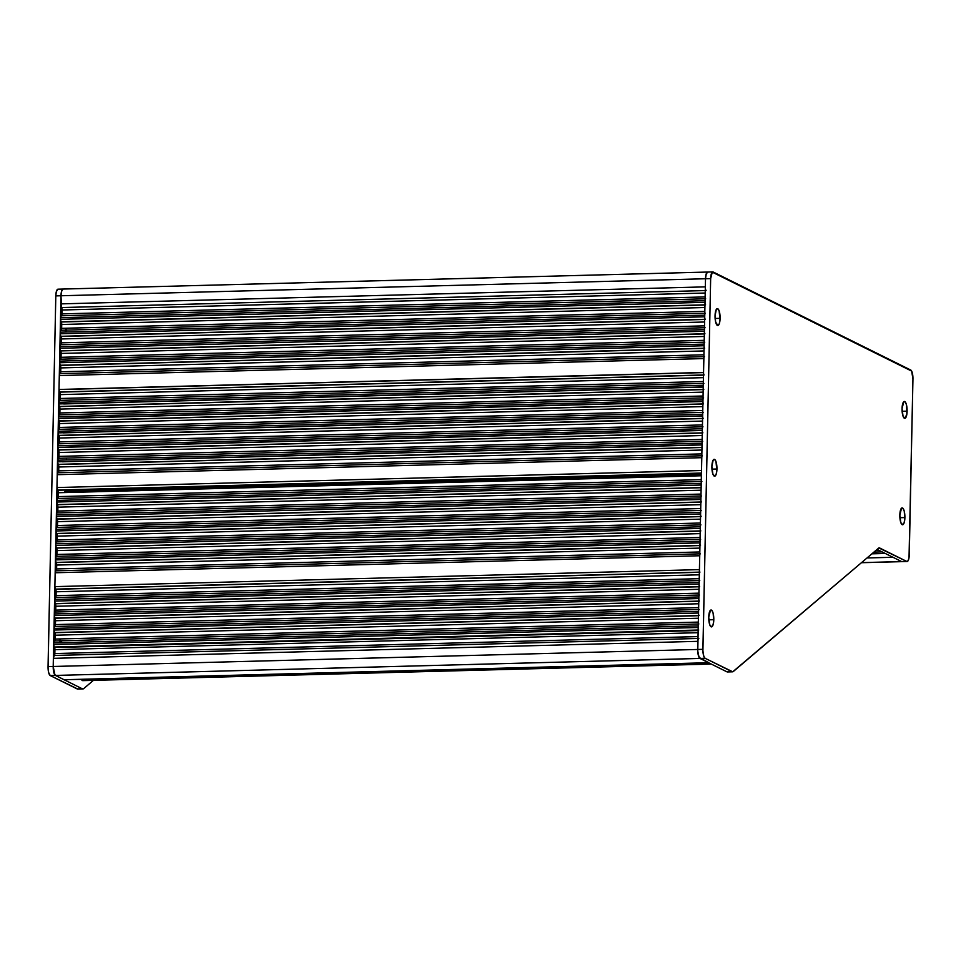 <?xml version="1.0" encoding="UTF-8"?>
<svg xmlns="http://www.w3.org/2000/svg" width="961" height="961" viewBox="0 0 961 961"><rect width="100%" height="100%" fill="white"/><g stroke="black" fill="none" stroke-linecap="round" stroke-linejoin="round"><path stroke-width="1.44" d="M66.405 459.238A2.246 0.673 88.5 0 0 66.345 458.097M66.982 328.218A6.535 1.958 88.5 0 0 66.273 330.116A6.535 1.958 88.5 0 0 65.997 332.025M698.275 623.977L54.333 640.975A2.246 0.673 88.5 0 0 54.321 640.975A2.246 0.673 88.5 0 0 53.696 642.885L53.672 644.519A2.246 0.673 88.5 0 0 54.212 647.017L54.921 649.672L698.094 632.698L54.921 649.672L54.26 655.474L697.974 638.476L54.26 655.474A3.376 1.009 88.5 0 0 53.372 658.345L53.203 666.478L702.899 649.336L710.659 278.618L705.506 278.75A7.88 2.354 -91.5 0 1 707.656 272.047A7.88 2.354 -91.5 0 1 708.029 272.131L706.311 273.585L705.506 278.75L60.975 295.76L705.506 278.75L697.914 641.335A3.376 1.009 -91.5 0 1 698.791 638.464M54.333 640.975L53.696 642.885L698.239 625.875L53.696 642.885L53.672 644.519L698.203 627.509L53.672 644.519L54.212 647.017L698.154 630.02L54.381 647.173A2.246 0.673 88.5 0 1 54.921 649.672L54.837 653.552A2.246 0.673 88.5 0 1 54.26 655.474L53.372 658.345L697.914 641.335L53.372 658.345L53.203 666.478L60.975 295.76L61.456 291.627L63.03 289.057L61.456 291.627L60.975 295.76A7.88 2.354 -91.5 0 1 63.126 289.057A7.88 2.354 88.5 0 0 60.975 295.76L60.807 303.88L705.338 286.871L60.807 303.88A3.376 1.009 88.5 0 0 61.54 307.556L705.254 290.57L61.54 307.556L62.033 310.007A2.246 0.673 88.5 0 0 61.54 307.556L60.975 295.76L55.81 295.892L48.05 666.622L53.203 666.478A7.88 2.354 88.5 0 0 55.402 675.439L699.932 658.429A7.88 2.354 -91.5 0 1 697.746 649.468L53.203 666.478L54.945 675.066L64.039 679.727L708.569 662.718L699.932 658.429L55.402 675.439L64.039 679.727A4.949 1.478 88.5 0 0 64.267 679.787A4.949 1.478 88.5 0 0 64.495 679.715M706.083 290.546A3.376 1.009 -91.5 0 1 705.338 286.871L705.374 288.024M61.42 315.785A2.246 0.673 88.5 0 0 61.96 313.887L62.033 310.007L705.206 293.033L62.033 310.007L61.96 313.887L705.122 296.913L61.96 313.887L61.552 315.664M705.086 298.799L61.144 315.785A2.246 0.673 88.5 0 0 61.132 315.785A2.246 0.673 88.5 0 0 60.507 317.707L705.05 300.697A2.246 0.673 -91.5 0 1 705.662 298.775L61.132 315.785L60.483 319.328L705.014 302.319L705.05 300.697L60.507 317.707L60.483 319.328A2.246 0.673 88.5 0 0 61.023 321.827L704.966 304.829L61.023 321.827L704.954 304.997L61.192 321.995L61.732 324.494A2.246 0.673 88.5 0 0 61.192 321.995L60.483 319.328L705.014 302.319L705.038 303.123M705.554 304.817A2.246 0.673 -91.5 0 1 705.014 302.319L705.11 299.928M61.12 330.248A2.246 0.673 88.5 0 0 61.648 328.35L61.732 324.494L704.906 307.52L61.732 324.494L61.648 328.35L704.821 311.376L61.648 328.35L61.252 330.14M704.785 313.262L60.843 330.26A2.246 0.673 88.5 0 0 60.819 330.26A2.246 0.673 88.5 0 0 60.207 332.182L704.749 315.172A2.246 0.673 -91.5 0 1 705.362 313.25L60.819 330.26L60.267 331.413L60.171 333.803L704.713 316.794L704.749 315.172L60.207 332.182L60.171 333.803A2.246 0.673 88.5 0 0 60.711 336.302L704.653 319.304L60.711 336.302L704.653 319.472L60.891 336.47L61.432 338.969A2.246 0.673 88.5 0 0 60.891 336.47L60.171 333.803L704.713 316.794L704.737 317.598M705.254 319.292A2.246 0.673 -91.5 0 1 704.713 316.794L704.809 314.403M60.819 344.723A2.246 0.673 88.5 0 0 61.348 342.825L61.432 338.969L704.605 321.995L61.432 338.969L61.348 342.825L704.521 325.851L61.348 342.825L60.951 344.615M704.485 327.737L60.543 344.735A2.246 0.673 88.5 0 0 60.519 344.735A2.246 0.673 88.5 0 0 59.906 346.645L704.437 329.635A2.246 0.673 -91.5 0 1 705.062 327.725L60.519 344.735L59.87 348.278L704.401 331.269L704.437 329.635L59.906 346.645L59.87 348.278A2.246 0.673 88.5 0 0 60.411 350.777L704.353 333.779L60.411 350.777L704.353 333.947L60.591 350.933L61.132 353.432A2.246 0.673 88.5 0 0 60.591 350.933L59.87 348.278L704.401 331.269L704.437 332.074M704.942 333.767A2.246 0.673 -91.5 0 1 704.401 331.269L704.497 328.878M60.507 359.198A2.246 0.673 88.5 0 0 61.048 357.3L61.132 353.432L704.293 336.458L61.132 353.432L61.048 357.3L704.221 340.326L61.048 357.3L60.651 359.09M704.173 342.212L60.231 359.21A2.246 0.673 88.5 0 0 60.219 359.21A2.246 0.673 88.5 0 0 59.606 361.12L704.137 344.11A2.246 0.673 -91.5 0 1 704.749 342.2L60.219 359.21L59.666 360.363L59.57 362.741L704.101 345.744L704.137 344.11L59.606 361.12L59.57 362.741A2.246 0.673 88.5 0 0 60.111 365.252L704.053 348.254L60.111 365.252L704.053 348.423L60.279 365.408L60.819 367.907A2.246 0.673 88.5 0 0 60.279 365.408L59.57 362.741L704.101 345.744L704.125 346.549M704.641 348.242A2.246 0.673 -91.5 0 1 704.101 345.744L704.197 343.353M60.207 373.673A2.246 0.673 88.5 0 0 60.747 371.775L60.819 367.907L703.993 350.933L60.819 367.907L60.747 371.775L703.908 354.801L60.747 371.775L60.339 373.565M703.872 356.687L59.93 373.673A2.246 0.673 88.5 0 0 59.918 373.673A2.246 0.673 88.5 0 0 59.294 375.595L703.836 358.585A2.246 0.673 -91.5 0 1 704.449 356.663L59.918 373.673L59.294 375.595L59.005 389.469L703.548 372.46L703.836 358.585L59.294 375.595L59.005 389.469A2.246 0.673 88.5 0 0 59.546 391.968L703.488 374.97L59.546 391.968L703.488 375.138L59.726 392.124L60.267 394.623A2.246 0.673 88.5 0 0 59.726 392.124L59.005 389.469L703.548 372.46L703.572 373.264M704.089 374.958A2.246 0.673 -91.5 0 1 703.548 372.46L703.896 357.816M59.654 400.389A2.246 0.673 88.5 0 0 60.183 398.491L60.267 394.623L703.44 377.649L60.267 394.623L60.183 398.491L703.356 381.517L60.183 398.491L59.786 400.281M703.32 383.403L59.378 400.401A2.246 0.673 88.5 0 0 59.354 400.401A2.246 0.673 88.5 0 0 58.741 402.311L703.272 385.301A2.246 0.673 -91.5 0 1 703.884 383.391L59.354 400.401M59.378 400.401L58.705 403.944L703.236 386.935L703.272 385.301L58.741 402.311L58.705 403.944A2.246 0.673 88.5 0 0 59.246 406.443L703.188 389.445L59.246 406.443L703.188 389.613L59.426 406.599L59.954 409.098A2.246 0.673 88.5 0 0 59.426 406.599L58.705 403.944L703.236 386.935L703.272 387.739M703.776 389.433A2.246 0.673 -91.5 0 1 703.236 386.935L703.332 384.544M59.342 414.864A2.246 0.673 88.5 0 0 59.882 412.966L59.954 409.098L703.128 392.124L59.954 409.098L59.882 412.966L703.056 395.992L59.882 412.966L59.486 414.756M703.008 397.878L59.065 414.864A2.246 0.673 88.5 0 0 59.053 414.864A2.246 0.673 88.5 0 0 58.441 416.786L702.971 399.776A2.246 0.673 -91.5 0 1 703.584 397.854L59.053 414.864L58.405 418.407L702.935 401.398L702.971 399.776L58.441 416.786L58.405 418.407A2.246 0.673 88.5 0 0 58.945 420.906L702.887 403.92L58.945 420.906L702.887 404.088L59.114 421.074L59.654 423.573A2.246 0.673 88.5 0 0 59.114 421.074L58.405 418.407L702.935 401.398L702.959 402.203M703.476 403.896A2.246 0.673 -91.5 0 1 702.935 401.398L703.032 399.007M59.041 429.339A2.246 0.673 88.5 0 0 59.582 427.441L59.654 423.573L702.827 406.599L59.654 423.573L59.582 427.441L702.743 410.467L59.582 427.441L59.174 429.219M702.707 412.353L58.765 429.339A2.246 0.673 88.5 0 0 58.753 429.339A2.246 0.673 88.5 0 0 58.128 431.261L702.671 414.251A2.246 0.673 -91.5 0 1 703.284 412.329L58.753 429.339L58.104 432.882L702.635 415.873L702.671 414.251L58.128 431.261L58.104 432.882A2.246 0.673 88.5 0 0 58.645 435.381L702.587 418.383L58.645 435.381L702.575 418.552L58.813 435.549L59.354 438.048A2.246 0.673 88.5 0 0 58.813 435.549L58.104 432.882L702.635 415.873L702.659 416.678M703.176 418.371A2.246 0.673 -91.5 0 1 702.635 415.873L702.731 413.482M58.741 443.802A2.246 0.673 88.5 0 0 59.27 441.904L59.354 438.048L702.527 421.074L59.354 438.048L59.27 441.904L702.443 424.93L59.27 441.904L58.873 443.694M702.407 426.816L58.465 443.814A2.246 0.673 88.5 0 0 58.441 443.814A2.246 0.673 88.5 0 0 57.828 445.736L702.371 428.726A2.246 0.673 -91.5 0 1 702.984 426.804L58.441 443.814L57.792 447.358L702.335 430.348L702.371 428.726L57.828 445.736L57.792 447.358A2.246 0.673 88.5 0 0 58.333 449.856L702.275 432.858L58.333 449.856L702.275 433.027L58.513 450.012L59.053 452.511A2.246 0.673 88.5 0 0 58.513 450.012L57.792 447.358L702.335 430.348L702.359 431.153M702.875 432.846A2.246 0.673 -91.5 0 1 702.335 430.348L702.431 427.957M58.441 458.289A2.246 0.673 88.5 0 0 58.969 456.391L59.053 452.511L702.227 435.537L59.053 452.511L58.969 456.391L702.143 439.417L58.969 456.391L58.381 458.313M702.107 441.303L58.213 458.301A2.246 0.673 88.5 0 0 58.189 458.301A2.246 0.673 88.5 0 0 57.576 460.211L702.059 443.201L57.576 460.211L57.54 461.845L702.023 444.835L57.54 461.845A2.246 0.673 88.5 0 0 58.08 464.343L701.974 447.345L58.08 464.343L701.974 447.514L58.261 464.499L58.789 466.998A2.246 0.673 88.5 0 0 58.261 464.499L57.54 461.845L58.213 458.301L702.719 441.291M58.189 472.764A2.246 0.673 88.5 0 0 58.717 470.866L58.789 466.998L701.914 450.024L58.789 466.998L58.717 470.866L701.842 453.892L58.717 470.866L58.321 472.656M701.794 455.778L57.852 472.764A2.246 0.673 88.5 0 0 57.84 472.764A2.246 0.673 88.5 0 0 57.228 474.686L701.758 457.676A2.246 0.673 -91.5 0 1 702.371 455.754L57.84 472.764L57.228 474.686L56.951 487.539L701.494 470.53L701.758 457.676L57.228 474.686L56.951 487.539A2.246 0.673 88.5 0 0 57.492 490.038L701.434 473.04L57.492 490.038L701.434 473.256L57.72 490.242L58.261 492.741A2.246 0.673 88.5 0 0 57.72 490.242L56.951 487.539L701.494 470.53L701.518 471.334M57.636 498.507A2.246 0.673 88.5 0 0 58.177 496.609L58.261 492.741L701.386 475.767L58.261 492.741L58.177 496.609L701.302 479.635L58.177 496.609L57.78 498.387M701.254 481.521L57.36 498.507A2.246 0.673 88.5 0 0 57.348 498.507A2.246 0.673 88.5 0 0 56.735 500.429L701.218 483.419L56.735 500.429L56.699 502.05L701.182 485.041L56.699 502.05A2.246 0.673 88.5 0 0 57.24 504.549L701.134 487.563L57.24 504.549L701.134 487.732L57.408 504.717L57.9 507.168A2.246 0.673 88.5 0 0 57.408 504.717L56.699 502.05L57.36 498.507L701.878 481.497M57.288 512.946A2.246 0.673 88.5 0 0 57.828 511.048L57.9 507.168L701.074 490.194L57.9 507.168L57.828 511.048L701.001 494.074L57.828 511.048L57.432 512.826M700.953 495.948L57.011 512.946A2.246 0.673 88.5 0 0 56.999 512.946A2.246 0.673 88.5 0 0 56.387 514.868L700.917 497.858A2.246 0.673 -91.5 0 1 701.53 495.936L56.999 512.946L56.447 514.099L56.351 516.489L700.881 499.48L700.917 497.858L56.387 514.868L56.351 516.489A2.246 0.673 88.5 0 0 56.891 518.988L700.833 501.99L56.891 518.988L700.821 502.159L57.059 519.156L57.6 521.655A2.246 0.673 88.5 0 0 57.059 519.156L56.351 516.489L700.881 499.48L700.905 500.285M701.422 501.978A2.246 0.673 -91.5 0 1 700.881 499.48L700.977 497.089M56.987 527.409A2.246 0.673 88.5 0 0 57.516 525.511L57.6 521.655L700.773 504.681L57.6 521.655L57.516 525.511L700.689 508.537L57.516 525.511L57.119 527.301M700.653 510.423L56.711 527.421A2.246 0.673 88.5 0 0 56.699 527.421A2.246 0.673 88.5 0 0 56.074 529.331L700.617 512.321A2.246 0.673 -91.5 0 1 701.23 510.411L56.699 527.421L56.134 528.574L56.05 530.965L700.581 513.955L700.617 512.321L56.074 529.331L56.05 530.965A2.246 0.673 88.5 0 0 56.591 533.463L700.533 516.465L56.591 533.463L700.521 516.634L56.759 533.619L57.3 536.118A2.246 0.673 88.5 0 0 56.759 533.619L56.05 530.965L700.581 513.955L700.605 514.76M701.122 516.453A2.246 0.673 -91.5 0 1 700.581 513.955L700.677 511.564M56.687 541.884A2.246 0.673 88.5 0 0 57.216 539.986L57.3 536.118L700.473 519.144L57.3 536.118L57.216 539.986L700.389 523.012L57.216 539.986L56.819 541.776M700.353 524.898L56.411 541.896A2.246 0.673 88.5 0 0 56.387 541.896A2.246 0.673 88.5 0 0 55.774 543.806L700.317 526.796A2.246 0.673 -91.5 0 1 700.929 524.886L56.387 541.896L55.834 543.049L55.738 545.44L700.281 528.43L700.317 526.796L55.774 543.806L55.738 545.44A2.246 0.673 88.5 0 0 56.279 547.938L700.221 530.94L56.279 547.938L700.221 531.109L56.459 548.094L56.999 550.593A2.246 0.673 88.5 0 0 56.459 548.094L55.738 545.44L700.281 528.43L700.305 529.235M700.821 530.928A2.246 0.673 -91.5 0 1 700.281 528.43L700.365 526.039M56.387 556.359A2.246 0.673 88.5 0 0 56.915 554.461L56.999 550.593L700.173 533.619L56.999 550.593L56.915 554.461L700.088 537.487L56.915 554.461L56.519 556.251M700.052 539.373L56.11 556.359A2.246 0.673 88.5 0 0 56.086 556.359A2.246 0.673 88.5 0 0 55.474 558.281L700.004 541.271A2.246 0.673 -91.5 0 1 700.617 539.349L56.086 556.359L55.438 559.903L699.968 542.893L700.004 541.271L55.474 558.281L55.438 559.903A2.246 0.673 88.5 0 0 55.978 562.401L699.92 545.416L55.978 562.401L699.92 545.584L56.158 562.569L56.699 565.068A2.246 0.673 88.5 0 0 56.158 562.569L55.438 559.903L699.968 542.893L700.004 543.71M700.509 545.392A2.246 0.673 -91.5 0 1 699.968 542.893L700.064 540.514M56.074 570.834A2.246 0.673 88.5 0 0 56.615 568.936L56.699 565.068L699.86 548.094L56.699 565.068L56.615 568.936L699.788 551.962L56.615 568.936L56.218 570.714M699.74 553.848L55.798 570.834A2.246 0.673 88.5 0 0 55.786 570.834A2.246 0.673 88.5 0 0 55.173 572.756L699.704 555.746A2.246 0.673 -91.5 0 1 700.317 553.824L55.786 570.834L55.173 572.756L54.873 586.63L699.416 569.621L699.704 555.746L55.173 572.756L54.873 586.63A2.246 0.673 88.5 0 0 55.414 589.129L699.356 572.131L55.414 589.129L699.356 572.3L55.594 589.285L56.134 591.784A2.246 0.673 88.5 0 0 55.594 589.285L54.873 586.63L699.416 569.621L699.44 570.426M699.956 572.119A2.246 0.673 -91.5 0 1 699.416 569.621L699.764 554.977M55.522 597.55A2.246 0.673 88.5 0 0 56.05 595.652L56.134 591.784L699.308 574.81L56.134 591.784L56.05 595.652L699.224 578.678L56.05 595.652L55.654 597.442M699.188 580.564L55.245 597.562A2.246 0.673 88.5 0 0 55.221 597.55A2.246 0.673 88.5 0 0 54.609 599.472L699.14 582.462A2.246 0.673 -91.5 0 1 699.764 580.552L55.221 597.55M55.245 597.562L54.573 601.093L699.115 584.084L699.14 582.462L54.609 599.472L54.573 601.093A2.246 0.673 88.5 0 0 55.113 603.592L699.055 586.606L55.113 603.592L699.055 586.775L55.294 603.76L55.834 606.259A2.246 0.673 88.5 0 0 55.294 603.76L54.573 601.093L699.115 584.084L699.14 584.901M699.656 586.582A2.246 0.673 -91.5 0 1 699.115 584.084L699.2 581.705M55.221 612.025A2.246 0.673 88.5 0 0 55.75 610.127L55.834 606.259L699.007 589.285L55.834 606.259L55.75 610.127L698.923 593.153L55.75 610.127L55.354 611.905M698.887 595.039L54.945 612.025A2.246 0.673 88.5 0 0 54.921 612.025A2.246 0.673 88.5 0 0 54.309 613.947L698.839 596.937A2.246 0.673 -91.5 0 1 699.452 595.015L54.921 612.025M54.945 612.025L54.272 615.569L698.803 598.559L698.839 596.937L54.309 613.947L54.272 615.569A2.246 0.673 88.5 0 0 54.813 618.067L698.755 601.081L54.813 618.067L698.755 601.238L54.981 618.235L55.522 620.734A2.246 0.673 88.5 0 0 54.981 618.235L54.272 615.569L698.803 598.559L698.839 599.364M699.344 601.057A2.246 0.673 -91.5 0 1 698.803 598.559L698.899 596.168M54.909 626.488A2.246 0.673 88.5 0 0 55.45 624.59L55.522 620.734L698.695 603.76L55.522 620.734L55.45 624.59L698.623 607.616L55.45 624.59L55.053 626.38M698.575 609.502L54.633 626.5A2.246 0.673 88.5 0 0 54.621 626.5A2.246 0.673 88.5 0 0 54.008 628.422L698.539 611.412A2.246 0.673 -91.5 0 1 699.152 609.49L54.621 626.5M54.633 626.5L53.972 630.044L698.503 613.034L698.539 611.412L54.008 628.422L53.972 630.044A2.246 0.673 88.5 0 0 54.513 632.542L698.455 615.545L54.513 632.542L698.443 615.713L54.681 632.71L55.221 635.209A2.246 0.673 88.5 0 0 54.681 632.71L53.972 630.044L698.503 613.034L698.527 613.839M699.043 615.533A2.246 0.673 -91.5 0 1 698.503 613.034L698.599 610.643M54.609 640.963A2.246 0.673 88.5 0 0 55.137 639.065L55.221 635.209L698.395 618.235L55.221 635.209L55.137 639.065L698.311 622.091L55.137 639.065L54.741 640.855M698.743 630.008A2.246 0.673 -91.5 0 1 698.203 627.509L698.239 625.875A2.246 0.673 -91.5 0 1 698.851 623.965L54.321 640.975M54.381 647.173L698.142 630.188L54.381 647.173M54.837 653.552L698.01 636.578L54.837 653.552M64.267 679.787L708.798 662.778A4.949 1.478 -91.5 0 1 708.569 662.718L64.327 679.775M59.978 638.945A6.535 1.958 88.5 0 0 60.519 640.807A6.535 1.958 88.5 0 0 61.744 642.128M701.818 456.907L701.494 470.53M698.299 625.118L698.227 628.314M697.998 640.242L697.758 651.017L699.043 657.396L708.858 662.766M57.876 289.201L56.303 291.76L55.81 295.892A7.88 2.354 88.5 0 1 57.972 289.189L707.656 272.047A7.88 2.354 88.5 0 0 705.506 278.75L710.659 278.618A7.88 2.354 -91.5 0 1 712.81 271.903A7.88 2.354 -91.5 0 1 713.182 271.999L910.752 370.045A7.88 2.354 -91.5 0 1 912.95 379.018L909.262 554.797A7.88 2.354 -91.5 0 1 907.112 561.512A7.88 2.354 -91.5 0 1 906.74 561.416L901.586 561.56L877.093 549.404L901.586 561.56A7.88 2.354 88.5 0 0 901.959 561.644A7.88 2.354 -91.5 0 1 901.586 561.56L861.537 562.617L901.586 561.56L892.961 557.272L867.026 557.957L892.961 557.272L901.586 561.56L906.74 561.416L878.834 547.95L732.726 671.799L705.098 658.297L699.932 658.429L726.912 671.823L732.066 671.691L705.098 658.297L703.812 656.339L702.911 650.873L710.659 278.618L712.269 272.143L911.641 371.09L912.95 379.018L909.022 557.692L908.085 560.756L906.74 561.416L879.567 547.938A7.88 2.354 -91.5 0 0 879.195 547.842L879.195 547.842A7.88 2.354 -91.5 0 0 878.654 548.082L733.375 671.475A11.256 3.363 -91.5 0 1 732.594 671.811A11.256 3.363 -91.5 0 1 732.066 671.691L726.912 671.823L699.932 658.429L698.323 655.33L697.758 651.017L705.506 278.75L706.311 273.585L707.572 272.047M882.114 551.89L873.909 552.107L882.114 551.89M878.522 550.112L876.192 550.173M904.673 519.889L904.818 519.264M710.9 663.871L81.961 680.472L710.9 663.871M65.396 332.038A8.445 2.523 -91.5 0 1 65.576 330.152A8.445 2.523 -91.5 0 1 65.961 328.242M82.91 688.953L77.757 689.097A11.256 3.363 88.5 0 1 77.216 688.965L83.691 688.629L93.409 680.364L83.691 688.629A11.256 3.363 -91.5 0 1 82.91 688.953A11.256 3.363 -91.5 0 1 82.382 688.833L55.402 675.439L50.248 675.583A7.88 2.354 88.5 0 1 48.05 666.622L53.203 666.478L53.78 672.328L55.402 675.439A7.88 2.354 -91.5 0 1 53.203 666.478L60.975 295.76L55.81 295.892L48.062 668.159L48.627 672.472L50.248 675.583L77.216 688.965L82.382 688.833L55.402 675.439L50.248 675.583L77.889 689.085M60.387 642.717A8.445 2.523 -91.5 0 1 59.714 640.843M59.714 640.831A8.445 2.523 -91.5 0 1 59.33 638.957M713.795 619.701A8.445 2.523 -91.5 0 1 711.488 626.896A8.445 2.523 -91.5 0 1 708.737 617.19L709.711 624.698L711.584 626.884L712.93 625.239L713.711 621.311L713.17 613.43L711.933 610.499L710.455 610.259L708.737 617.19A8.445 2.523 -91.5 0 1 711.044 610.007A8.445 2.523 -91.5 0 1 713.795 619.701L708.798 619.833L713.795 619.701M716.942 469.016A8.445 2.523 -91.5 0 1 714.636 476.2A8.445 2.523 -91.5 0 1 711.885 466.505L712.87 474.001L714.744 476.188L716.077 474.542L716.87 470.614L715.969 461.508L714.588 459.406L713.158 460.115L711.885 466.505A8.445 2.523 -91.5 0 1 714.191 459.31A8.445 2.523 -91.5 0 1 716.942 469.016L711.957 469.136L716.942 469.016M720.101 318.343A8.445 2.523 -91.5 0 1 717.795 325.527A8.445 2.523 -91.5 0 1 715.044 315.833L715.669 322.103L717.891 325.515L719.236 323.881L720.017 319.941L719.128 310.835L717.747 308.733L716.317 309.442L715.044 315.833A8.445 2.523 -91.5 0 1 717.35 308.637A8.445 2.523 -91.5 0 1 720.101 318.343L715.116 318.475L720.101 318.343M907.112 411.152A8.445 2.523 -91.5 0 1 904.806 418.347A8.445 2.523 -91.5 0 1 902.055 408.641L903.04 416.149L904.902 418.335L906.86 414.251L906.499 404.881L905.25 401.962L903.784 401.71L902.055 408.641A8.445 2.523 -91.5 0 1 904.361 401.458A8.445 2.523 -91.5 0 1 907.112 411.152L902.127 411.284L907.112 411.152M904.89 517.583A8.445 2.523 -91.5 0 1 902.583 524.778A8.445 2.523 -91.5 0 1 899.832 515.072L900.805 522.58L902.679 524.766L904.025 523.12L904.806 519.192L904.265 511.312L903.016 508.381L901.55 508.141L899.832 515.072A8.445 2.523 -91.5 0 1 902.139 507.888A8.445 2.523 -91.5 0 1 904.89 517.583L899.892 517.715L904.89 517.583M727.573 671.931L726.912 671.823A11.256 3.363 88.5 0 0 727.441 671.943L732.594 671.811M699.932 658.429L705.098 658.297A7.88 2.354 -91.5 0 1 702.899 649.336L697.746 649.468A7.88 2.354 88.5 0 0 699.932 658.429M62.801 447.345L702.335 430.468M63.102 432.87L702.635 415.993M63.402 418.419L702.935 401.542M63.714 403.956L703.236 387.079M64.015 389.481L703.536 372.604M58.609 647.426L698.142 630.548M64.904 491.431L701.398 474.638M62.501 461.821L702.023 444.943M907.112 561.512L861.428 562.714M878.474 550.088L876.228 550.148M871.867 553.836L885.321 553.488M82.706 680.64L711.272 664.063M707.656 272.047L712.81 271.903"/></g></svg>
